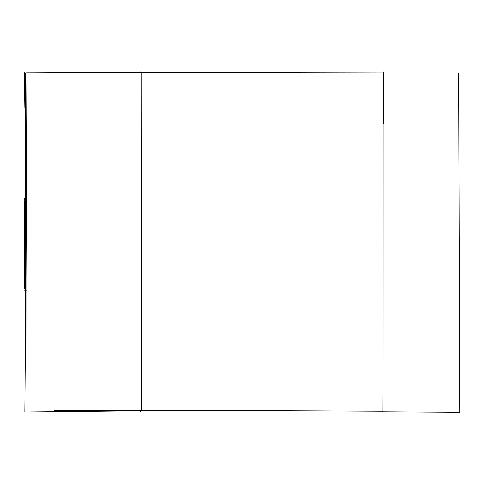 <?xml version="1.0" encoding="UTF-8"?>
<svg xmlns="http://www.w3.org/2000/svg" width="484" height="484" viewBox="0 0 484 484"><rect width="100%" height="100%" fill="white"/><g stroke="black" fill="none" stroke-linecap="round" stroke-linejoin="round"><path stroke-width="0.73" d="M141.376 410.136L382.874 411.206L382.965 373.394L383.019 72.062L141.449 72.558M141.104 72.352L25.93 72.872L26.85 279.443L26.922 411.981L141.376 410.777L141.104 72.352M458.699 72.927L459.8 412.259L383.026 411.811M54.39 411.848L53.494 411.848M24.424 243.228C24.448 303.474 24.369 303.607 24.2 243.615C24.182 183.025 24.254 182.898 24.424 243.228C24.448 303.474 24.369 303.607 24.2 243.615C24.182 183.025 24.254 182.898 24.424 243.228M25.531 73.635L25.64 198.289M383.685 71.898L383.207 123.372M217.189 410.825L54.39 410.686M140.644 411.83L140.644 410.789M24.388 290.158L26.874 290.128M24.853 412.059L25.652 307.824L25.398 168.771L25.815 279.546M24.872 107.599L24.327 72.697M24.744 198.283L25.567 198.289M25.579 198.289L26.608 198.301M382.959 375.971L382.892 404.207M141.455 318.829L141.195 217.618M140.106 72.352L140.094 71.741"/></g></svg>
